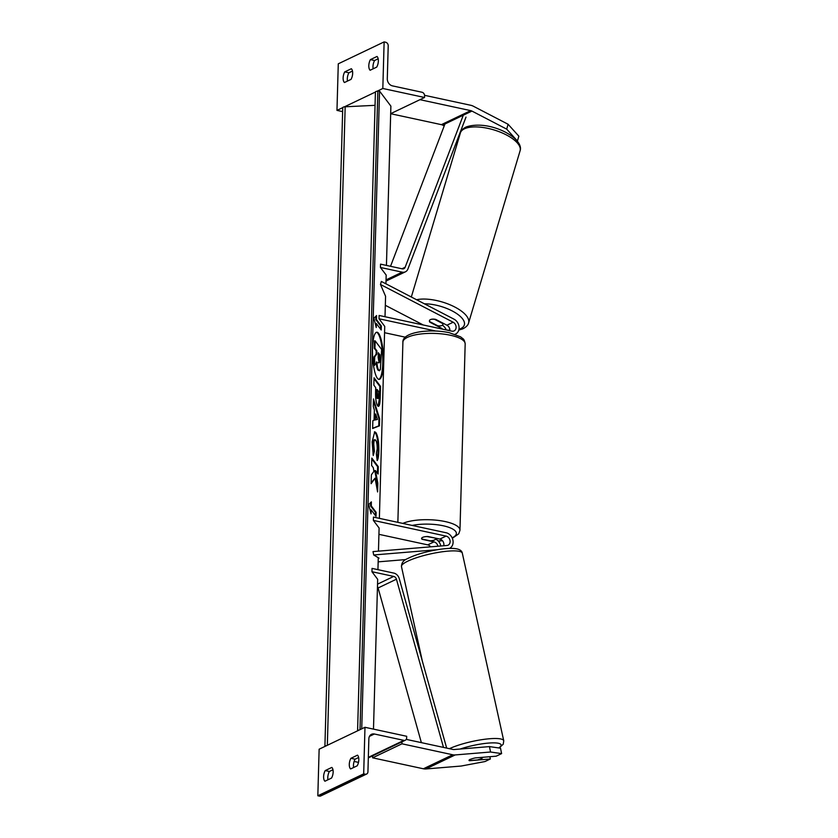 <?xml version="1.0" encoding="UTF-8"?>
<svg xmlns="http://www.w3.org/2000/svg" width="838" height="838" viewBox="0 0 838 838"><rect width="100%" height="100%" fill="white"/><g stroke="black" fill="none" stroke-linecap="round" stroke-linejoin="round"><path stroke-width="1.26" d="M449.849 330.727A4.902 3.991 64.5 0 0 446.905 325.207L435.697 319.383A6.997 2.985 -164.2 0 0 430.481 319.592A6.997 2.985 -164.2 0 0 429.454 320.661A6.997 2.985 -164.2 0 0 429.831 322.18L441.039 328.004A4.902 3.991 -115.5 0 1 442.485 329.135M379.373 518.355L384.736 326.38L379.006 318.786L379.101 315.455L451.808 331.146A4.902 3.991 64.5 0 0 454.049 330.916A4.902 3.991 64.5 0 0 456.082 326.684A4.902 3.991 64.5 0 0 453.149 322.221L380.473 284.48L385.574 296.275L385.009 316.733M423.242 324.976L385.323 305.294M455.044 334.289A8.401 6.84 64.5 0 0 455.558 334.069A8.401 6.84 64.5 0 0 459.046 326.82A8.401 6.84 64.5 0 0 454.007 319.173L381.342 281.432L380.473 284.48M384.558 332.707L405.351 337.19M379.006 318.786L435.823 331.041M442.401 325.238A8.401 6.84 -115.5 0 1 446.277 329.952M344.743 71.879A6.997 3.436 102.2 0 0 344.449 82.522L351.049 79.369A6.997 3.436 -77.8 0 0 352.662 73.346A6.997 3.436 -77.8 0 0 351.352 68.726L344.743 71.879L348.922 72.78A6.997 3.436 -77.8 0 0 347.477 81.077M384.129 41.9L382.819 88.482L424.541 97.48L424.583 95.825A3.153 2.566 64.5 0 0 421.985 92.243L392.488 85.885A6.295 5.133 -115.5 0 1 387.292 78.73L388.214 45.797A3.153 2.566 64.5 0 0 385.616 42.225L384.129 41.9L338.28 63.814L336.97 110.386L342.637 111.611M382.819 88.482L377.048 91.237M361.733 728.84L379.541 91.08L377.844 91.164A3.153 0.974 -178.4 0 0 375.424 92.044L344.376 106.855M342.752 107.631L336.97 110.386M370.124 70.256A6.997 3.436 102.2 0 1 370.417 59.613L377.027 56.46A6.997 3.436 -77.8 0 1 378.347 61.08A6.997 3.436 -77.8 0 1 376.723 67.103L370.124 70.256M348.922 72.78L352.484 71.073M378.168 58.807L374.596 60.514A6.997 3.436 -77.8 0 0 373.151 68.81M424.541 97.48L390.676 113.664L419.953 99.68L470.715 110.626L441.375 124.653L390.676 113.717M370.417 59.613L374.596 60.514M435.393 538.373A6.997 2.168 1.6 0 1 435.571 538.876A6.997 2.168 1.6 0 1 430.261 540.824L421.744 538.991A6.997 2.168 1.6 0 1 421.577 538.488A6.997 2.168 1.6 0 1 426.888 536.53L435.404 538.122M444.203 125.93L442.6 125.103A5.604 4.557 64.5 0 0 441.375 124.653M517.475 141.056L506.707 129.136L508.079 124.254L518.858 136.185L517.423 141.088M506.707 129.136L471.941 111.077A5.604 4.557 64.5 0 0 470.715 110.626M508.079 124.254L473.323 106.206A11.198 9.124 64.5 0 0 470.862 105.305L424.562 95.312M434.681 319.215L434.639 319.351A6.997 2.797 -163.3 0 0 430.481 319.592M442.925 323.133L442.789 323.594A6.997 2.797 -163.3 0 1 442.893 324.568A6.997 2.797 -163.3 0 1 441.898 325.521A6.997 2.797 -163.3 0 1 437.74 325.773L429.58 321.53A6.997 2.797 -163.3 0 1 429.465 320.608M434.639 319.351L442.789 323.594M469.008 760.338A6.997 1.205 -11.4 0 1 470.076 759.5A6.997 1.205 -11.4 0 1 475.324 757.908L496.222 756.18L501.606 753.603L500.516 748.198L489.455 746.606L454.112 749.528A5.604 4.557 -115.5 0 1 452.876 749.434L406.252 739.378M489.455 746.606L490.544 752.011L455.202 754.933A11.198 9.124 -115.5 0 1 452.719 754.766L401.968 743.809L372.617 757.824L423.379 768.781A11.198 9.124 -115.5 0 0 425.861 768.959L461.204 766.037L484.972 761.553L490.356 758.987L469.458 760.715M372.68 755.824L372.617 757.824M402.02 741.798L401.968 743.809M489.895 756.704L490.356 758.987M490.544 752.011L501.606 753.603M470.045 759.396A6.997 1.383 167.5 0 0 469.018 760.422A6.997 1.383 167.5 0 0 469.175 760.632L477.461 759.951A6.997 1.383 167.5 0 0 481.661 758.432A6.997 1.383 167.5 0 0 482.688 757.405A6.997 1.383 167.5 0 0 482.646 757.301M325.228 770.572L331.827 767.419A6.997 3.436 102.2 0 1 333.147 772.039A6.997 3.436 102.2 0 1 331.534 778.073L324.935 781.226A6.997 3.436 -77.8 0 1 325.228 770.572L329.397 771.473L332.969 769.766M364.98 727.29L319.131 749.203L317.832 795.775L363.682 773.872L364.98 727.29L406.702 736.288L406.65 737.953A3.153 2.566 -115.5 0 1 405.33 740.216A3.153 2.566 -115.5 0 1 403.885 740.373L374.387 734.004A6.295 5.133 64.5 0 0 371.506 734.308A6.295 5.133 64.5 0 0 368.856 738.833L367.934 771.777A3.153 2.566 -115.5 0 1 366.615 774.04A3.153 2.566 -115.5 0 1 365.169 774.186L363.682 773.872M358.821 759.773A6.997 3.436 102.2 0 1 357.208 765.796L350.609 768.949A6.997 3.436 -77.8 0 1 350.902 758.306L357.512 755.153A6.997 3.436 102.2 0 1 358.821 759.773M327.962 779.769A6.997 3.436 102.2 0 1 329.397 771.473M353.636 767.503A6.997 3.436 102.2 0 1 355.082 759.207L358.643 757.5M366.615 774.04L320.765 795.943A3.153 2.566 -115.5 0 1 319.32 796.1L317.832 795.775M358.496 762.339A3.153 2.566 -115.5 0 1 358.036 762.287L354.118 761.438M350.902 758.306L355.082 759.207M449.577 548.335L449.378 548.429A8.401 6.84 -115.5 0 0 449.577 548.335A8.401 6.84 -115.5 0 0 452.887 540.028A8.401 6.84 -115.5 0 0 446.183 532.769L373.465 517.077L373.371 520.408L446.088 536.1A4.902 3.991 -115.5 0 1 449.996 540.332A4.902 3.991 -115.5 0 1 448.068 545.182A4.902 3.991 -115.5 0 1 446.905 545.486L373.015 551.593L373.696 554.976L379.038 558.16L378.263 558.338M437.918 546.229A4.902 3.991 64.5 0 0 433.979 541.882L422.059 539.305A6.997 2.168 1.6 0 1 421.577 538.488A6.997 2.168 1.6 0 1 427.935 536.509L439.845 539.075A4.902 3.991 -115.5 0 1 443.731 545.748M378.933 534.33L427.747 544.868A4.902 3.991 -115.5 0 1 430.638 546.837M405.843 559.564L378.158 561.858M437.415 549.707L373.696 554.976M373.371 520.408L379.101 528.003L378.462 551.142M440.819 545.988A8.401 6.84 64.5 0 0 435.54 539.044M463.225 115.372L405.152 267.259A3.499 2.849 -115.5 0 1 403.895 268.673A3.499 2.849 -115.5 0 1 402.292 268.841L380.536 264.138L380.442 267.469L386.171 275.063L385.93 283.82M466.001 117.121L407.917 268.998A6.997 5.698 -115.5 0 1 405.403 271.826A6.997 5.698 -115.5 0 1 402.198 272.161L380.442 267.469M405.403 271.826L387.062 280.594A6.997 5.698 -115.5 0 1 386.004 280.95M444.894 124.139L390.529 266.295M443.491 747.412L396.437 579.205A3.499 2.849 64.5 0 0 393.703 576.418L371.946 571.715L377.676 579.32L373.486 729.123M446.664 748.104L399.265 578.66A6.997 5.698 64.5 0 0 393.787 573.087L372.041 568.394L371.946 571.715M421.367 742.636L378.095 587.972A3.499 2.849 64.5 0 0 377.467 586.652M378.776 379.352A23.611 5.384 87.2 0 0 382.767 363.074A23.611 5.384 87.2 0 0 376.492 332.277M383.448 363.043A23.611 5.384 87.2 0 0 376.838 332.215A23.611 5.384 87.2 0 0 372.512 348.545A23.611 5.384 87.2 0 0 379.122 379.384A23.611 5.384 87.2 0 0 383.448 363.043M377.938 569.662L378.273 557.699M386.444 265.416L390.885 106.122L379.541 91.08M376.356 323.552L381.217 329.994L381.332 326.003L376.471 319.55L376.576 315.559L373.884 318.199L376.241 327.543L376.356 323.552L375.675 323.583L375.634 325.113M375.675 440.17C374.607 439.018 373.968 440.369 373.769 444.224L374.387 451.273L373.266 455.558L372.135 441.825L374.733 431.79L375.885 432.565C377.938 435.959 378.933 442.129 378.87 451.074C378.661 456.301 378.106 459.475 377.194 460.565L376.304 453.63L377.226 448.822C377.236 444.706 376.733 441.836 375.696 440.201L374.335 439.772M374.062 420.236L374.356 409.929L373.256 406.524L373.465 398.909L379.635 418.78L379.446 425.84L372.638 428.501L372.858 420.634L374.062 420.236M377.634 405.833L377.613 405.802C376.084 403.256 375.414 398.406 375.602 391.262L375.696 387.617L373.853 385.155L374.052 377.781L380.536 386.381L380.222 397.788C379.981 404.785 379.122 407.467 377.634 405.833L378.43 406.367M377.833 483.212L375.455 470.558L378.085 474.046L378.294 466.672L371.81 458.072L371.611 465.446L373.287 467.677L373.937 471.344L371.349 474.842L371.098 483.704L375.078 478.184L377.592 491.958L377.833 483.212L377.152 483.243L374.775 470.589L375.455 470.558M371.37 501.878L371.265 505.869L376.126 512.322L376.011 516.313L371.15 509.871L371.045 513.862L368.678 504.518L371.37 501.878M359.209 730.045A3.153 0.974 -178.4 0 0 357.585 730.82L375.424 92.044M375.057 105.337L345.162 106.782A3.153 0.974 -178.4 0 0 342.742 107.662L324.903 746.469A3.153 0.974 -178.4 0 1 326.527 745.663M374.02 356.894L374.701 356.862L374.46 365.399L373.779 365.431L374.02 356.894L376.136 354.128L376.22 350.892L374.261 348.283L374.46 340.888L375.141 340.856L381.636 349.467L380.337 369.83L378.766 370.187L379.551 370.742L378.064 370.197C377.079 368.72 376.461 366.007 376.22 362.068M378.085 370.228L378.745 370.166C377.76 368.678 377.142 365.976 376.901 362.037L374.46 365.399M374.261 348.283L374.932 348.252L375.141 340.856M376.22 350.892L376.901 350.86L374.932 348.252M376.136 354.128L376.817 354.097L376.901 350.86M374.701 356.862L376.817 354.097M373.413 400.952L378.954 418.811L379.635 418.78M378.954 418.811L378.766 425.872L379.446 425.84M378.766 425.872L372.648 428.26M375.675 414.035L374.995 414.066L374.827 419.995L377.425 419.44L375.675 414.035L375.508 419.964M374.031 378.682L379.855 386.412L380.536 386.381M379.855 386.412L379.541 397.82L378.074 406.262M377.079 398.375L377.749 398.343C378.315 398.993 378.64 397.956 378.724 395.211L378.818 391.755L377.11 389.481L377.749 398.343L377.058 398.354L377.739 398.312M377.11 389.481L376.43 389.513L376.335 393.012L377.058 398.354M374.397 431.884L375.204 432.597C377.257 435.99 378.252 442.16 378.189 451.106L377.058 459.496M374.995 440.201C373.926 439.049 373.287 440.4 373.088 444.255L373.706 451.315L374.387 451.273M373.706 451.315L372.973 454.091M371.119 482.761L375.078 478.184M377.435 473.177L377.613 466.703L378.294 466.672M377.613 466.703L371.789 458.973M376.995 488.722L377.152 483.243M370.679 502.57L370.585 505.911L371.265 505.869M370.585 505.911L375.445 512.353L376.126 512.322M375.445 512.353L375.361 515.443M370.427 511.431L370.469 509.902L371.15 509.871M375.885 316.251L375.791 319.592L376.471 319.55M375.791 319.592L380.651 326.034L381.332 326.003M380.567 329.125L380.651 326.034M378.86 362.613C379.373 363.2 379.666 362.205 379.74 359.638L379.876 354.799L378.315 352.725L378.179 357.606L379.132 362.802M378.179 362.644C378.692 363.231 378.986 362.236 379.059 359.67L379.195 354.83L379.876 354.799M379.195 354.83L378.294 353.626M453.149 322.221L446.905 325.207M441.039 328.004L439.866 328.569M465.174 343.915A31.153 9.637 -178.4 0 0 450.362 335.242A31.153 9.637 -178.4 0 0 418.969 334.226A31.153 9.637 -178.4 0 0 402.9 342.176C402.125 332.089 429.737 328.444 449.262 332.696L460.533 336.824L462.733 338.521C463.938 339.233 464.744 341.035 465.174 343.915L459.968 530.234L458.742 533.827L452.331 538.268M402.806 523.415A31.153 9.637 1.6 0 1 445.156 521.561A31.153 9.637 1.6 0 1 459.968 530.234M438.222 540.971A27.654 8.558 -178.4 0 0 442.275 540.5M452.143 537.839A27.654 8.558 -178.4 0 0 443.229 525.772A27.654 8.558 -178.4 0 0 412.149 525.426M471.941 111.077L442.6 125.103M460.408 132.886C460.9 130.613 462.869 128.612 466.326 126.894C489.549 119.342 524.515 138.155 520.105 150.746A31.153 12.455 -163.3 0 0 500.317 132.153A31.153 12.455 -163.3 0 0 464.849 128.623A31.153 12.455 -163.3 0 0 460.408 132.886L411.322 297.008M416.591 299.742A31.153 12.455 16.7 0 1 451.294 305.336A31.153 12.455 16.7 0 1 468.61 322.881L520.105 150.746M458.973 329.261A27.654 11.051 -163.3 0 0 460.397 328.737A27.654 11.051 -163.3 0 0 457.045 313.831A27.654 11.051 -163.3 0 0 424.405 303.806M446.56 330.015A27.654 11.051 -163.3 0 0 449.88 330.235M452.719 754.766L423.379 768.781M455.202 754.933L425.861 768.959M422.394 661.35L401.475 566.624A31.153 6.159 -12.5 0 1 406.063 562.036A31.153 6.159 -12.5 0 1 439.636 552.169A31.153 6.159 -12.5 0 1 462.314 553.185L503.753 740.802A31.153 6.159 167.5 0 0 482.667 739.545A31.153 6.159 167.5 0 0 449.409 748.69M460.167 749.025A27.654 5.468 -12.5 0 1 492.021 742.887A27.654 5.468 -12.5 0 1 498.736 747.946M365.169 774.186L319.32 796.1M403.885 740.373L368.332 757.363M358.57 762.025L358.036 762.287M374.387 734.004L369.453 736.361M433.979 541.882L427.747 544.868M446.088 536.1L439.845 539.075M402.198 272.161L386.035 279.892M405.152 267.259L401.978 268.768M393.703 576.418L377.54 584.138M396.437 579.205L378.095 587.972M360.005 729.668L377.844 91.164M327.333 745.286L345.162 106.782M378.064 370.197L378.745 370.166M379.541 397.82L380.222 397.788M376.335 393.012L377.016 392.98M375.183 432.576L375.864 432.544M375.204 432.597L375.885 432.565M378.189 451.106L378.87 451.074M373.088 444.255L373.769 444.224M379.059 359.67L379.74 359.638M442.454 540.688L438.389 541.149M435.592 538.164L435.571 538.876M397.861 522.346L402.9 342.176M458.784 330.067L462.702 328.884C466.148 327.155 468.117 325.154 468.61 322.881M443.271 323.311L442.893 324.568M449.859 330.622L449.231 330.591M401.475 566.624C401.486 562.937 403.424 560.308 407.289 558.726C415.564 554.578 426.353 551.456 439.646 549.361C453.976 547.256 461.529 548.523 462.314 553.185M499.155 747.999L503.24 744.186L503.753 740.802M368.322 757.908L405.33 740.216"/></g></svg>
